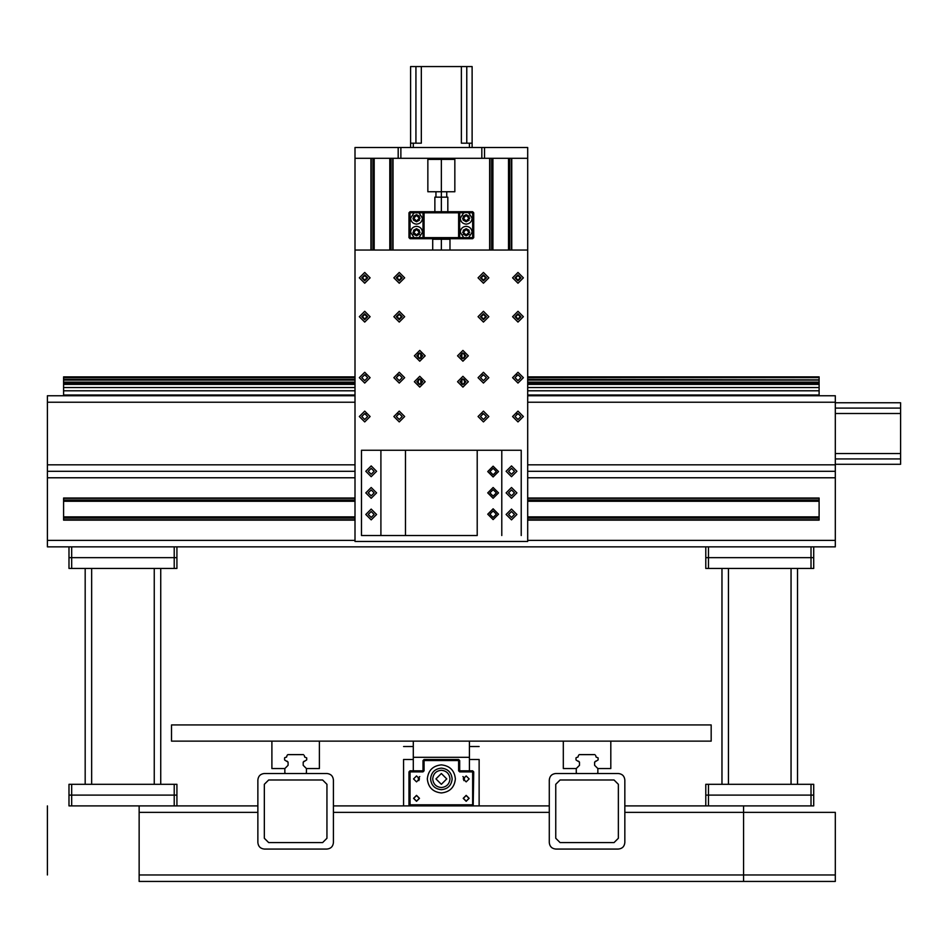 <?xml version="1.0" encoding="UTF-8"?>
<svg xmlns="http://www.w3.org/2000/svg" width="948" height="948" viewBox="0 0 948 948"><rect width="100%" height="100%" fill="white"/><g stroke="black" fill="none" stroke-linecap="round" stroke-linejoin="round"><path stroke-width="1.42" d="M493.126 476.963L487.734 471.571L493.126 476.963L498.529 471.571L493.126 466.179L487.734 471.571L493.126 466.179L498.529 471.571L493.126 476.963M835.307 812.365L835.307 874.968L835.307 812.365L743.564 812.365L835.307 812.365M835.307 881.439L835.307 874.968L743.564 874.968L835.307 874.968L835.307 881.439L743.564 881.439L835.307 881.439M47.4 874.968L47.4 812.365L47.4 874.968M47.4 805.895L47.4 812.365L47.4 805.895M71.681 795.099L174.219 795.099L71.681 795.099L71.681 805.895L139.143 805.895L71.681 805.895L71.681 795.099L176.921 795.099L174.219 795.099L174.219 805.895L174.219 795.099L176.921 795.099L176.921 805.895L176.921 784.304L68.991 784.304L176.921 784.304L176.921 795.099L174.219 795.099L174.219 784.304L174.219 795.099L71.681 795.099L71.681 784.304L71.681 795.099L68.991 795.099L68.991 805.895L71.681 805.895L68.991 805.895L68.991 795.099L71.681 795.099M708.476 795.099L811.014 795.099L708.476 795.099L708.476 805.895L708.476 795.099L813.716 795.099L811.014 795.099L811.014 805.895L813.716 805.895L813.716 795.099L813.716 805.895L811.014 805.895L811.014 795.099L813.716 795.099L813.716 784.304L705.786 784.304L813.716 784.304L813.716 795.099L811.014 795.099L811.014 784.304L811.014 795.099L708.476 795.099L708.476 784.304L708.476 795.099L705.786 795.099L705.786 805.895L705.786 795.099L708.476 795.099M743.564 805.895L811.014 805.895L743.564 805.895L743.564 812.365L743.564 805.895L624.839 805.895L743.564 805.895M257.868 779.991C258.283 776.08 260.439 773.924 264.338 773.509L326.941 773.509C330.852 773.924 333.009 776.08 333.423 779.991L333.423 842.582C333.009 846.493 330.852 848.65 326.941 849.064L264.338 849.064C260.439 848.65 258.283 846.493 257.868 842.582L257.868 779.991L257.868 842.582C258.283 846.493 260.439 848.65 264.338 849.064L326.941 849.064C330.852 848.65 333.009 846.493 333.423 842.582L333.423 779.991C333.009 776.08 330.852 773.924 326.941 773.509L264.338 773.509C260.439 773.924 258.283 776.08 257.868 779.991M268.663 779.991L264.338 784.304L264.338 838.269L268.663 842.582L322.628 842.582L326.941 838.269L326.941 784.304L322.628 779.991L268.663 779.991L322.628 779.991L326.941 784.304L326.941 838.269L322.628 842.582L268.663 842.582L264.338 838.269L264.338 784.304L268.663 779.991M549.283 779.991C549.698 776.08 551.855 773.924 555.753 773.509L618.357 773.509C622.267 773.924 624.424 776.08 624.839 779.991L624.839 842.582C624.424 846.493 622.267 848.65 618.357 849.064L555.753 849.064C551.855 848.65 549.698 846.493 549.283 842.582L549.283 779.991L549.283 842.582C549.698 846.493 551.855 848.65 555.753 849.064L618.357 849.064C622.267 848.65 624.424 846.493 624.839 842.582L624.839 779.991C624.424 776.08 622.267 773.924 618.357 773.509L555.753 773.509C551.855 773.924 549.698 776.08 549.283 779.991M560.078 779.991L555.753 784.304L555.753 838.269L560.078 842.582L614.043 842.582L618.357 838.269L618.357 784.304L614.043 779.991L560.078 779.991L614.043 779.991L618.357 784.304L618.357 838.269L614.043 842.582L560.078 842.582L555.753 838.269L555.753 784.304L560.078 779.991M743.564 874.968L743.564 812.365L743.564 874.968L139.143 874.968L139.143 881.439L743.564 881.439L743.564 874.968L743.564 881.439L139.143 881.439L139.143 812.365L139.143 874.968L743.564 874.968M139.143 805.895L139.143 812.365L257.868 812.365L139.143 812.365L139.143 805.895L257.868 805.895L139.143 805.895M624.839 812.365L743.564 812.365L624.839 812.365M333.423 812.365L549.283 812.365L333.423 812.365M333.423 805.895L549.283 805.895L333.423 805.895M595.617 755.378L596.126 757.085L598.117 757.879L598.117 759.893L594.609 762.145L594.609 765.309L597.856 768.544L597.856 772.762L597.098 773.509L597.856 772.762L597.856 768.544L594.609 765.309L594.609 762.145L598.117 759.893L598.117 757.879L596.126 757.085L595.617 755.378M579.252 754.62L594.858 754.62L579.252 754.62L578.505 755.378L579.252 754.62M577.984 757.085L578.505 755.378L577.984 757.085L576.277 757.594L577.984 757.085M576.005 757.879L576.005 759.893L576.005 757.879M576.277 760.166L579.501 762.145L578.505 761.137L579.501 762.145L579.501 765.309L579.501 762.145L579.501 765.309L576.266 768.544L579.501 765.309L579.501 762.145L576.277 760.166M576.266 772.762L576.266 768.544L576.266 772.762L577.012 773.509L576.266 772.762M304.201 755.378L304.711 757.085L306.702 757.879L306.702 759.893L303.194 762.145L303.194 765.309L306.441 768.544L306.441 772.762L305.683 773.509L306.441 772.762L306.441 768.544L303.194 765.309L303.194 762.145L306.702 759.893L306.702 757.879L304.711 757.085L304.201 755.378M287.837 754.62L303.443 754.62L287.837 754.62L287.078 755.378L287.837 754.62M286.569 757.085L287.078 755.378L286.569 757.085L284.862 757.594L286.569 757.085M284.59 757.879L284.59 759.893L284.59 757.879M284.862 760.166L288.085 762.145L287.078 761.137L288.085 762.145L288.085 765.309L288.085 762.145L288.085 765.309L284.85 768.544L288.085 765.309L288.085 762.145L284.862 760.166M284.85 772.762L284.85 768.544L284.85 772.762L285.597 773.509L284.85 772.762M711.178 724.936L171.517 724.936L711.178 724.936L711.178 741.135L171.517 741.135L711.178 741.135L711.178 724.936M171.517 741.135L171.517 724.936L171.517 741.135M303.194 762.145L304.201 761.137L303.194 762.145L303.194 765.309L303.194 762.145M319.393 768.544L306.441 768.544L319.393 768.544L319.393 741.135L319.393 768.544M271.898 768.544L271.898 741.135L271.898 768.544L284.85 768.544L271.898 768.544M594.609 762.145L595.617 761.137L594.609 762.145L594.609 765.309L594.609 762.145M610.808 768.544L597.856 768.544L610.808 768.544L610.808 741.135L610.808 768.544M563.313 768.544L563.313 741.135L563.313 768.544L576.266 768.544L563.313 768.544M413.292 757.322L469.414 757.322L413.292 757.322L413.292 741.135L413.292 757.322L469.414 757.322L469.414 741.135L469.414 770.807L469.414 757.322L413.292 757.322L413.292 770.807L413.292 757.322M418.886 777.218L418.258 778.912L418.886 780.595L418.258 778.912L418.886 777.218M464.449 778.912L463.821 777.218L464.449 778.912L463.821 780.595L464.449 778.912L462.932 776.554L464.449 778.912M419.763 776.554L418.258 778.912L419.763 776.554M435.95 778.912L441.353 773.509L446.745 778.912L441.353 784.304L435.95 778.912L441.353 784.304L446.745 778.912L441.353 773.509L435.95 778.912M441.353 787.539C446.555 786.994 449.435 784.115 449.98 778.912C449.435 773.698 446.555 770.819 441.353 770.274C436.139 770.819 433.26 773.698 432.715 778.912C433.26 784.115 436.139 786.994 441.353 787.539C436.139 786.994 433.26 784.115 432.715 778.912C433.26 773.698 436.139 770.819 441.353 770.274C446.555 770.819 449.435 773.698 449.98 778.912C449.435 784.115 446.555 786.994 441.353 787.539M424.076 760.557L458.619 760.557L458.619 770.807L459.697 771.885L472.649 771.897L472.649 804.816L410.046 804.816L410.046 771.885L422.998 771.885L424.076 770.807L424.076 760.557L424.076 770.807L410.046 770.807L408.967 771.897L408.967 804.816L410.046 805.895L408.967 804.816L409.512 771.352L409.512 805.35L472.649 804.816L472.649 770.807L459.697 770.807L459.697 760.557L458.619 759.478L424.076 759.478L422.998 760.557L422.998 770.807L424.076 770.807L422.998 770.807L422.998 760.557L424.076 760.557L424.076 759.478L458.619 759.478L459.697 760.557L459.697 770.807L458.619 770.807L459.697 770.807L458.619 770.807L459.164 760.023L424.076 760.557M422.998 771.885L422.998 770.807L422.998 771.885L409.512 771.352L422.998 770.807L422.998 771.885L422.998 770.807L424.076 770.807L422.998 771.885M459.697 771.885L459.697 770.807L459.697 771.897L459.697 770.807L472.649 770.807L473.727 771.897L459.697 771.897L458.619 770.807L459.697 770.807L459.697 771.885M413.553 778.912L416.528 781.875L419.49 778.912L416.528 775.938L413.553 778.912L416.528 775.938L419.49 778.912L416.528 775.938L419.49 778.912L416.528 781.875L413.553 778.912L416.528 775.938L413.553 778.912L416.528 781.875L413.553 778.912L416.528 775.938L419.49 778.912L416.528 781.875L419.49 778.912L416.528 775.938L413.553 778.912L416.528 781.875L419.49 778.912L416.528 781.875L413.553 778.912M413.553 798.335L416.528 801.297L419.49 798.335L416.528 795.372L413.553 798.335L416.528 795.372L419.49 798.335L416.528 795.372L419.49 798.335L416.528 801.297L413.553 798.335L416.528 795.372L413.553 798.335L416.528 801.297L413.553 798.335L416.528 795.372L419.49 798.335L416.528 801.297L419.49 798.335L416.528 795.372L413.553 798.335L416.528 801.297L419.49 798.335L416.528 801.297L413.553 798.335M463.205 778.912L466.179 781.875L469.142 778.912L466.179 775.938L463.205 778.912L466.179 775.938L469.142 778.912L466.179 775.938L469.142 778.912L466.179 781.875L463.205 778.912L466.179 775.938L463.205 778.912L466.179 781.875L463.205 778.912L466.179 775.938L469.142 778.912L466.179 781.875L469.142 778.912L466.179 775.938L463.205 778.912L466.179 781.875L469.142 778.912L466.179 781.875L463.205 778.912M463.205 798.335L466.179 801.297L469.142 798.335L466.179 795.372L463.205 798.335L466.179 795.372L469.142 798.335L466.179 795.372L469.142 798.335L466.179 801.297L463.205 798.335L466.179 795.372L463.205 798.335L466.179 801.297L463.205 798.335L466.179 795.372L469.142 798.335L466.179 801.297L469.142 798.335L466.179 795.372L463.205 798.335L466.179 801.297L469.142 798.335L466.179 801.297L463.205 798.335M427.323 778.912C428.212 787.373 432.892 792.042 441.353 792.943C449.814 792.042 454.495 787.373 455.384 778.912C454.495 770.44 449.814 765.771 441.353 764.87C432.892 765.771 428.212 770.44 427.323 778.912C428.212 770.44 432.892 765.771 441.353 764.87C449.814 765.771 454.495 770.44 455.384 778.912C454.495 787.373 449.814 792.042 441.353 792.943C432.892 792.042 428.212 787.373 427.323 778.912M473.194 805.35L473.727 771.897L473.194 805.35M403.575 759.478L403.575 805.895L403.575 759.478L413.292 759.478L403.575 759.478M479.131 805.895L479.131 759.478L469.414 759.478L479.131 759.478L479.131 805.895M479.131 746.526L469.414 746.526L479.131 746.526M413.292 746.526L403.575 746.526L413.292 746.526M441.353 768.117C434.836 768.804 431.245 772.395 430.558 778.912C431.245 785.418 434.836 789.009 441.353 789.696C447.859 789.009 451.461 785.418 452.149 778.912C451.461 772.395 447.859 768.804 441.353 768.117C447.859 768.804 451.461 772.395 452.149 778.912C451.461 785.418 447.859 789.009 441.353 789.696C434.836 789.009 431.245 785.418 430.558 778.912C431.245 772.395 434.836 768.804 441.353 768.117M419.336 778.912L418.838 777.313L418.815 780.524L419.336 778.912M463.868 777.313L463.88 780.524L463.868 777.313M416.528 795.526L413.719 798.335L416.528 801.143L419.336 798.335L416.528 795.526L419.336 798.335L416.528 801.143L413.719 798.335L416.528 795.526M466.179 795.526L463.371 798.335L466.179 801.143L468.976 798.335L466.179 795.526L468.976 798.335L466.179 801.143L463.371 798.335L466.179 795.526M791.047 568.445L728.443 568.445L791.047 568.445L791.047 784.304L791.047 568.445M728.443 784.304L791.047 784.304L728.443 784.304L728.443 568.445L728.443 784.304M797.529 784.304L797.529 568.445L797.529 784.304M721.973 784.304L721.973 568.445L721.973 784.304M705.786 795.099L705.786 784.304L705.786 795.099M708.476 557.649L811.014 557.649L708.476 557.649L708.476 568.445L813.716 568.445L813.716 557.649L811.014 557.649L813.716 557.649L813.716 568.445L811.014 568.445L811.014 557.649L811.014 568.445L708.476 568.445L708.476 557.649L813.716 557.649L813.716 546.854L835.307 546.854L835.307 471.298L527.692 471.298L835.307 471.298L835.307 477.78L527.692 477.78L835.307 477.78L835.307 540.384L527.692 540.384L835.307 540.384L835.307 546.854L176.921 546.854L813.716 546.854L813.716 557.649L811.014 557.649L811.014 546.854L811.014 557.649L708.476 557.649L708.476 546.854L708.476 557.649L705.786 557.649L705.786 568.445L708.476 568.445L705.786 568.445L705.786 557.649L708.476 557.649M154.251 568.445L91.648 568.445L154.251 568.445L154.251 784.304L154.251 568.445M91.648 784.304L154.251 784.304L91.648 784.304L91.648 568.445L91.648 784.304M160.733 784.304L160.733 568.445L160.733 784.304M85.178 784.304L85.178 568.445L85.178 784.304M68.991 795.099L68.991 784.304L68.991 795.099M71.681 557.649L174.219 557.649L71.681 557.649L71.681 568.445L176.921 568.445L176.921 557.649L174.219 557.649L176.921 557.649L176.921 568.445L174.219 568.445L174.219 557.649L174.219 568.445L71.681 568.445L71.681 557.649L176.921 557.649L176.921 546.854L47.4 546.854L47.4 540.384L47.4 546.854L68.991 546.854L68.991 568.445L71.681 568.445L68.991 568.445L68.991 557.649L71.681 557.649L68.991 557.649L68.991 546.854L71.681 546.854L71.681 557.649L71.681 546.854L174.219 546.854L174.219 557.649L71.681 557.649M527.692 158.304L527.692 250.047L527.692 147.509L355.002 147.509L527.692 147.509L527.692 158.304L484.523 158.304L527.692 158.304M355.002 250.047L355.002 158.304L355.002 250.047L527.692 250.047L527.692 541.462L355.002 541.462L355.002 250.047L355.002 541.462L527.692 541.462L527.692 250.047L355.002 250.047M416.528 215.397L413.719 218.206L416.528 221.002L419.336 218.206L416.528 215.397L419.336 218.206L416.528 221.002L413.719 218.206L416.528 215.397M466.179 215.397L463.371 218.206L466.179 221.002L468.976 218.206L466.179 215.397L468.976 218.206L466.179 221.002L463.371 218.206L466.179 215.397M416.528 229.428L413.719 232.236L416.528 235.045L419.336 232.236L416.528 229.428L419.336 232.236L416.528 235.045L413.719 232.236L416.528 229.428M466.179 229.428L463.371 232.236L466.179 235.045L468.976 232.236L466.179 229.428L468.976 232.236L466.179 235.045L463.371 232.236L466.179 229.428M63.587 382.139L63.587 395.754L63.587 383.383L355.002 383.383L63.587 383.383L63.587 380.112L63.587 382.139L355.002 382.139L63.587 382.139M63.587 379.84L355.002 379.84L63.587 379.84M63.587 377.612L63.587 379.33L63.587 376.866L63.587 377.612L355.002 377.612L63.587 377.612M819.108 377.612L819.108 376.866L527.692 376.866L819.108 376.866L819.108 377.612L527.692 377.612L819.108 377.612L819.108 379.33L819.108 377.612M819.108 379.84L527.692 379.33L819.108 379.84M819.108 382.139L819.108 380.112L527.692 380.112L819.108 380.112L819.108 382.139L527.692 382.139L819.108 382.139M819.108 383.383L819.108 382.411L527.692 382.411L819.108 382.411L819.108 384.378L819.108 383.383L527.692 383.383L819.108 383.383M819.108 387.542L819.108 384.378L527.692 384.378L819.108 384.378L819.108 387.542L527.692 387.542L819.108 387.542L819.108 390.789L819.108 387.542M819.108 394.996L819.108 390.789L527.692 390.789L819.108 390.789L819.108 394.996L527.692 394.996L819.108 394.996L819.108 395.754L819.108 394.996M355.002 384.378L63.587 384.378L355.002 384.378M355.002 387.542L63.587 387.542L355.002 387.542M355.002 390.789L63.587 390.789L355.002 390.789M355.002 394.996L63.587 394.996L355.002 394.996M355.002 376.866L63.587 376.866L355.002 376.866M355.002 379.33L63.587 379.33L355.002 379.33M355.002 380.112L63.587 380.112L355.002 380.112M355.002 382.411L63.587 382.411L355.002 382.411M63.587 519.86L63.587 518.153L63.587 519.86L355.002 519.86L63.587 519.86M63.587 517.632L63.587 516.885L63.587 517.632L355.002 517.632L63.587 517.632M63.587 501.279L63.587 516.885L63.587 500.52L63.587 501.279L355.002 501.279L63.587 501.279M63.587 500.011L63.587 498.293L63.587 500.011L355.002 500.011L63.587 500.011M63.587 498.02L355.002 498.02L63.587 498.02M819.108 500.52L527.692 500.52L819.108 500.52L819.108 520.132L819.108 498.02L527.692 498.02L819.108 498.02L527.692 498.293L819.108 498.293L819.108 500.011L527.692 500.011L819.108 500.011L819.108 501.528M355.002 498.293L63.587 498.293L355.002 498.293M355.002 500.52L63.587 500.52L355.002 500.52M819.108 501.279L527.692 501.279L819.108 501.279M819.108 516.885L527.692 516.885L819.108 516.885M355.002 516.885L63.587 516.885L355.002 516.885M819.108 517.632L527.692 517.632L819.108 517.632M819.108 518.153L527.692 518.153L819.108 518.153M355.002 518.153L63.587 518.153L355.002 518.153M819.108 519.86L527.692 519.86L819.108 519.86M819.108 520.132L527.692 520.132L819.108 520.132M355.002 520.132L63.587 520.132L355.002 520.132M47.4 477.78L47.4 540.384L47.4 471.298L47.4 477.78L355.002 477.78L47.4 477.78M355.002 471.298L47.4 471.298L355.002 471.298L47.4 471.298L47.4 464.828L47.4 471.298L355.002 471.298M355.002 540.384L47.4 540.384L355.002 540.384M174.219 557.649L174.219 546.854L176.921 546.854L176.921 557.649L174.219 557.649M705.786 557.649L705.786 546.854L705.786 557.649M47.4 402.225L47.4 464.828L47.4 395.754L47.4 402.225L355.002 402.225L47.4 402.225M835.307 402.225L835.307 395.754L527.692 395.754L835.307 395.754L835.307 402.225L527.692 402.225L835.307 402.225L835.307 464.828L835.307 402.225M835.307 471.298L835.307 464.828L527.692 464.828L835.307 464.828L835.307 471.298L527.692 471.298L835.307 471.298M355.002 395.754L47.4 395.754L355.002 395.754M355.002 464.828L47.4 464.828L355.002 464.828M424.076 211.724L410.046 211.724L410.046 212.802L414.051 212.802L410.591 218.206C410.97 221.785 412.949 223.764 416.528 224.143C420.106 223.764 422.085 221.785 422.464 218.206L419.004 212.802L423.543 212.269L463.714 212.802L460.242 218.206C460.621 221.785 462.6 223.764 466.179 224.143C469.758 223.764 471.737 221.785 472.116 218.206L468.644 212.802L473.727 212.802L473.727 237.628L473.727 212.802L472.649 211.724L424.076 211.724L422.998 212.802L422.998 237.628L422.998 212.802L424.076 211.724L422.998 212.802L422.998 211.724L422.998 212.802L410.046 212.802L410.046 237.628L410.046 212.802L408.967 212.802L410.046 211.724L422.998 211.724L422.998 212.802L422.998 211.724L458.631 211.724L459.697 212.802L459.697 237.628L458.619 238.706L473.194 238.173L472.649 212.802L472.649 237.628L468.644 237.628L472.116 232.236C471.737 228.658 469.758 226.679 466.179 226.299C462.6 226.679 460.621 228.658 460.242 232.236L463.714 237.628L459.697 237.64L459.697 212.802L458.619 211.724L458.619 237.628L458.619 212.802L424.076 212.802L424.076 237.628L424.076 211.724M424.076 238.706L459.164 238.173L419.004 237.628L422.464 232.236C422.085 228.658 420.106 226.679 416.528 226.299C412.949 226.679 410.97 228.658 410.591 232.236L414.051 237.628L408.967 237.628L408.967 212.802L408.967 237.628L410.046 238.706L424.076 238.706L422.998 237.628L424.076 238.706L422.998 238.706L422.998 237.628L422.998 238.706L410.046 238.706L410.046 237.628L422.998 237.628L422.998 238.706L422.998 237.64L424.076 238.706L424.076 237.628L459.697 237.628L458.619 238.706L459.697 237.628L459.697 238.706L459.697 237.64L473.727 237.628L472.649 238.706L459.697 238.706L459.697 237.628L459.697 238.706L424.076 238.706M463.205 220.173L462.612 218.206L463.205 220.173L466.179 221.761L463.205 220.173L466.179 221.761L469.142 220.173L466.179 221.761L463.205 220.173L466.179 221.761L469.142 220.173L466.179 221.761L462.612 218.206L466.179 214.639L469.142 216.239L466.179 214.639L463.205 216.239L466.179 214.639L469.142 216.239L466.179 214.639L463.205 216.239L466.179 214.639L463.205 216.239L466.179 214.639L463.205 216.239L466.179 214.639L469.734 218.206L466.179 221.761L463.205 220.173M413.553 220.173L412.961 218.206L413.553 220.173L416.528 221.761L413.553 220.173L416.528 221.761L419.49 220.173L416.528 221.761L413.553 220.173L416.528 221.761L419.49 220.173L416.528 221.761L412.961 218.206L416.528 214.639L419.49 216.239L416.528 214.639L413.553 216.239L416.528 214.639L419.49 216.239L416.528 214.639L413.553 216.239L416.528 214.639L413.553 216.239L416.528 214.639L413.553 216.239L416.528 214.639L420.083 218.206L416.528 221.761L413.553 220.173M413.553 234.203L412.961 232.236L413.553 234.203L416.528 235.791L413.553 234.203L416.528 235.791L419.49 234.203L416.528 235.791L413.553 234.203L416.528 235.791L419.49 234.203L416.528 235.791L412.961 232.236L416.528 228.669L419.49 230.269L416.528 228.669L413.553 230.269L416.528 228.669L419.49 230.269L416.528 228.669L413.553 230.269L416.528 228.669L413.553 230.269L416.528 228.669L413.553 230.269L416.528 228.669L420.083 232.236L416.528 235.791L413.553 234.203M466.179 235.791L463.205 234.203L466.179 235.791L469.142 234.203L466.179 235.791L463.205 234.203L466.179 235.791L469.142 234.203L466.179 235.791L462.612 232.236L466.179 228.669L469.142 230.269L466.179 228.669L463.205 230.269L466.179 228.669L469.142 230.269L466.179 228.669L463.205 230.269L466.179 228.669L463.205 230.269L466.179 228.669L463.205 230.269L466.179 228.669L469.734 232.236L466.179 235.791L463.205 234.203L466.179 235.791L463.205 234.203L466.179 235.791L469.142 234.203L466.179 235.791L469.142 234.203L466.179 235.791L469.734 232.236L466.179 228.669L469.142 230.269L466.179 228.669L469.142 230.269L466.179 228.669L462.612 232.236L466.179 235.791M469.142 216.239L466.179 214.639L469.142 216.239M469.142 220.173L466.179 221.761L469.142 220.173M419.49 216.239L416.528 214.639L419.49 216.239M419.49 220.173L416.528 221.761L419.49 220.173M419.49 230.269L416.528 228.669L419.49 230.269M419.49 234.203L416.528 235.791L419.49 234.203M459.697 212.802L459.697 211.724L459.697 212.802L459.697 211.724L473.194 212.269L459.697 212.802L458.631 211.724L459.697 211.724L459.697 212.802M460.242 218.206L463.714 212.802L466.179 212.269L469.082 213.027L466.179 212.269L463.276 213.027L466.179 212.269L468.644 212.802L472.116 218.206C471.737 221.785 469.758 223.764 466.179 224.143C462.6 223.764 460.621 221.785 460.242 218.206C460.621 221.785 462.6 223.764 466.179 224.143C469.758 223.764 471.737 221.785 472.116 218.206M469.734 218.206L466.179 214.639L462.612 218.206L466.179 221.761L469.734 218.206M410.591 218.206L414.051 212.802L416.528 212.269L419.431 213.027L416.528 212.269L413.624 213.027L416.528 212.269L419.004 212.802L422.464 218.206C422.085 221.785 420.106 223.764 416.528 224.143C412.949 223.764 410.97 221.785 410.591 218.206C410.97 221.785 412.949 223.764 416.528 224.143C420.106 223.764 422.085 221.785 422.464 218.206M420.083 218.206L416.528 214.639L412.961 218.206L416.528 221.761L420.083 218.206M472.116 232.236C471.737 228.658 469.758 226.679 466.179 226.299C469.758 226.679 471.737 228.658 472.116 232.236L468.644 237.628L466.179 238.173L469.082 237.415L466.179 238.173L463.276 237.415L466.179 238.173L463.714 237.628L460.242 232.236C460.621 228.658 462.6 226.679 466.179 226.299C462.6 226.679 460.621 228.658 460.242 232.236M422.464 232.236C422.085 228.658 420.106 226.679 416.528 226.299C420.106 226.679 422.085 228.658 422.464 232.236L419.004 237.628L416.528 238.173L419.431 237.415L416.528 238.173L413.624 237.415L416.528 238.173L414.051 237.628L410.591 232.236C410.97 228.658 412.949 226.679 416.528 226.299C412.949 226.679 410.97 228.658 410.591 232.236M420.083 232.236L416.528 228.669L412.961 232.236L416.528 235.791L420.083 232.236M441.353 191.757L441.353 197.16L441.353 191.757L454.839 191.757L441.353 191.757L441.353 159.382L454.839 159.382L454.839 191.757L454.839 159.382L441.353 159.382L441.353 191.757L427.856 191.757L441.353 191.757M435.95 197.16L435.95 191.757L435.95 197.16M446.745 191.757L446.745 197.16L446.745 191.757M447.823 197.16L434.871 197.16L441.353 197.16L441.353 211.724L441.353 197.16L447.823 197.16L447.823 211.724L447.823 197.16M434.871 211.724L434.871 197.16L434.871 211.724M449.98 239.252L432.715 239.252L441.353 239.252L441.353 250.047L441.353 239.252L449.98 239.252L449.98 250.047L449.98 239.252M432.715 250.047L432.715 239.252L432.715 250.047M427.856 159.382L441.353 159.382L427.856 159.382L427.856 191.757L427.856 159.382M461.368 143.184L461.368 66.561L466.772 66.561L466.772 143.184L466.772 66.561L410.591 66.561L410.591 143.184L421.327 143.184L421.327 66.561L461.368 66.561L461.368 143.184L472.116 143.184L472.116 66.561L466.772 66.561L472.116 66.561L472.116 147.509L472.116 143.184L469.414 143.184L469.414 147.509L469.414 143.184L463.797 143.184M413.292 147.509L413.292 143.184L413.292 147.509M410.591 147.509L410.591 143.184L410.591 147.509M421.327 143.184L410.591 143.184L410.591 66.561L421.327 66.561L421.327 143.184L418.898 143.184M415.935 143.184L415.935 66.561L415.935 143.184M445.667 159.382L445.667 158.304L445.667 159.382M437.028 158.304L437.028 159.382L437.028 158.304M441.353 158.304L441.353 159.382L441.353 158.304M481.821 158.304L484.523 158.304L484.523 147.509L484.523 158.304L481.821 158.304L481.821 147.509L481.821 158.304L400.874 158.304L481.821 158.304M398.184 158.304L400.874 158.304L400.874 147.509L400.874 158.304L398.184 158.304L398.184 147.509L398.184 158.304L355.002 158.304L398.184 158.304M355.002 158.304L355.002 147.509L355.002 158.304M900.6 408.102L900.6 402.77L835.307 402.77L900.6 402.77L900.6 413.506L900.6 408.102L835.307 408.102L900.6 408.102M900.6 453.547L900.6 413.506L900.6 453.547L835.307 453.547L900.6 453.547L900.6 458.939L900.6 453.547M900.6 464.283L900.6 458.939L900.6 464.283L835.307 464.283L900.6 464.283M835.307 413.506L900.6 413.506L835.307 413.506M835.307 458.939L900.6 458.939L835.307 458.939M370.111 277.835L364.719 272.443L359.328 277.835L364.719 283.227L370.111 277.835L364.719 283.227L359.328 277.835L364.719 272.443L370.111 277.835M404.654 277.835L399.262 272.443L393.858 277.835L399.262 283.227L404.654 277.835L399.262 283.227L393.858 277.835L399.262 272.443L404.654 277.835M370.111 316.691L364.719 311.288L359.328 316.691L364.719 322.083L370.111 316.691L364.719 322.083L359.328 316.691L364.719 311.288L370.111 316.691M404.654 316.691L399.262 311.288L393.858 316.691L399.262 322.083L404.654 316.691L399.262 322.083L393.858 316.691L399.262 311.288L404.654 316.691M488.836 277.835L483.444 272.443L478.053 277.835L483.444 283.227L488.836 277.835L483.444 283.227L478.053 277.835L483.444 272.443L488.836 277.835M523.379 277.835L517.987 272.443L512.584 277.835L517.987 283.227L523.379 277.835L517.987 283.227L512.584 277.835L517.987 272.443L523.379 277.835M488.836 316.691L483.444 311.288L478.053 316.691L483.444 322.083L488.836 316.691L483.444 322.083L478.053 316.691L483.444 311.288L488.836 316.691M523.379 316.691L517.987 311.288L512.584 316.691L517.987 322.083L523.379 316.691L517.987 322.083L512.584 316.691L517.987 311.288L523.379 316.691M370.111 377.671L364.719 372.28L359.328 377.671L364.719 383.063L370.111 377.671L364.719 383.063L359.328 377.671L364.719 372.28L370.111 377.671M404.654 377.671L399.262 372.28L393.858 377.671L399.262 383.063L404.654 377.671L399.262 383.063L393.858 377.671L399.262 372.28L404.654 377.671M404.654 416.528L399.262 411.124L393.858 416.528L399.262 421.919L404.654 416.528L399.262 421.919L393.858 416.528L399.262 411.124L404.654 416.528M370.111 416.528L364.719 411.124L359.328 416.528L364.719 421.919L370.111 416.528L364.719 421.919L359.328 416.528L364.719 411.124L370.111 416.528M488.836 377.671L483.444 372.28L478.053 377.671L483.444 383.063L488.836 377.671L483.444 383.063L478.053 377.671L483.444 372.28L488.836 377.671M523.379 377.671L517.987 372.28L512.584 377.671L517.987 383.063L523.379 377.671L517.987 383.063L512.584 377.671L517.987 372.28L523.379 377.671M488.836 416.528L483.444 411.124L478.053 416.528L483.444 421.919L488.836 416.528L483.444 421.919L478.053 416.528L483.444 411.124L488.836 416.528M523.379 416.528L517.987 411.124L512.584 416.528L517.987 421.919L523.379 416.528L517.987 421.919L512.584 416.528L517.987 411.124L523.379 416.528M425.166 355.82L419.763 350.416L414.371 355.82L419.763 361.212L425.166 355.82L419.763 361.212L414.371 355.82L419.763 350.416L425.166 355.82M468.336 355.82L462.932 350.416L457.54 355.82L462.932 361.212L468.336 355.82L462.932 361.212L457.54 355.82L462.932 350.416L468.336 355.82M425.166 381.724L419.763 376.32L414.371 381.724L419.763 387.116L425.166 381.724L419.763 387.116L414.371 381.724L419.763 376.32L425.166 381.724M468.336 381.724L462.932 376.32L457.54 381.724L462.932 387.116L468.336 381.724L462.932 387.116L457.54 381.724L462.932 376.32L468.336 381.724M517.987 280.798L515.013 277.835L517.987 274.861L520.95 277.835L517.987 280.798L520.95 277.835L517.987 274.861L515.013 277.835L517.987 280.798M483.444 280.798L480.47 277.835L483.444 274.861L486.407 277.835L483.444 280.798L486.407 277.835L483.444 274.861L480.47 277.835L483.444 280.798M517.987 319.654L515.013 316.691L517.987 313.717L520.95 316.691L517.987 319.654L520.95 316.691L517.987 313.717L515.013 316.691L517.987 319.654M483.444 319.654L480.47 316.691L483.444 313.717L486.407 316.691L483.444 319.654L486.407 316.691L483.444 313.717L480.47 316.691L483.444 319.654M399.262 280.798L396.288 277.835L399.262 274.861L402.225 277.835L399.262 280.798L402.225 277.835L399.262 274.861L396.288 277.835L399.262 280.798M364.719 280.798L361.757 277.835L364.719 274.861L367.682 277.835L364.719 280.798L367.682 277.835L364.719 274.861L361.757 277.835L364.719 280.798M399.262 319.654L396.288 316.691L399.262 313.717L402.225 316.691L399.262 319.654L402.225 316.691L399.262 313.717L396.288 316.691L399.262 319.654M364.719 319.654L361.757 316.691L364.719 313.717L367.682 316.691L364.719 319.654L367.682 316.691L364.719 313.717L361.757 316.691L364.719 319.654M517.987 380.634L515.013 377.671L517.987 374.697L520.95 377.671L517.987 380.634L520.95 377.671L517.987 374.697L515.013 377.671L517.987 380.634M483.444 380.634L480.47 377.671L483.444 374.697L486.407 377.671L483.444 380.634L486.407 377.671L483.444 374.697L480.47 377.671L483.444 380.634M517.987 419.49L515.013 416.528L517.987 413.553L520.95 416.528L517.987 419.49L520.95 416.528L517.987 413.553L515.013 416.528L517.987 419.49M483.444 419.49L480.47 416.528L483.444 413.553L486.407 416.528L483.444 419.49L486.407 416.528L483.444 413.553L480.47 416.528L483.444 419.49M399.262 380.634L396.288 377.671L399.262 374.697L402.225 377.671L399.262 380.634L402.225 377.671L399.262 374.697L396.288 377.671L399.262 380.634M364.719 380.634L361.757 377.671L364.719 374.697L367.682 377.671L364.719 380.634L367.682 377.671L364.719 374.697L361.757 377.671L364.719 380.634M399.262 419.49L396.288 416.528L399.262 413.553L402.225 416.528L399.262 419.49L402.225 416.528L399.262 413.553L396.288 416.528L399.262 419.49M364.719 419.49L361.757 416.528L364.719 413.553L367.682 416.528L364.719 419.49L367.682 416.528L364.719 413.553L361.757 416.528L364.719 419.49M462.932 358.782L459.97 355.82L462.932 352.846L465.906 355.82L462.932 358.782L465.906 355.82L462.932 352.846L459.97 355.82L462.932 358.782M419.763 358.782L416.8 355.82L419.763 352.846L422.737 355.82L419.763 358.782L422.737 355.82L419.763 352.846L416.8 355.82L419.763 358.782M462.932 384.687L459.97 381.724L462.932 378.75L465.906 381.724L462.932 384.687L465.906 381.724L462.932 378.75L459.97 381.724L462.932 384.687M419.763 384.687L416.8 381.724L419.763 378.75L422.737 381.724L419.763 384.687L422.737 381.724L419.763 378.75L416.8 381.724L419.763 384.687M517.987 375.242L516.743 374.97L517.987 375.242M483.444 375.242L482.212 374.97L483.444 375.242M517.987 414.098L516.743 413.826L517.987 414.098M483.444 414.098L482.212 413.826L483.444 414.098M399.262 375.242L398.018 374.97L399.262 375.242M364.719 375.242L365.952 374.97L364.719 375.242M399.262 414.098L398.018 413.826L399.262 414.098M364.719 414.098L365.952 413.826L364.719 414.098M485.708 277.835L483.444 275.572L481.181 277.835L483.444 280.098L485.708 277.835L483.444 280.098L481.181 277.835L483.444 275.572L485.708 277.835M520.251 277.835L517.987 275.572L515.712 277.835L517.987 280.098L520.251 277.835L517.987 280.098L515.712 277.835L517.987 275.572L520.251 277.835M485.708 316.691L483.444 314.428L481.181 316.691L483.444 318.955L485.708 316.691L483.444 318.955L481.181 316.691L483.444 314.428L485.708 316.691M520.251 316.691L517.987 314.428L515.712 316.691L517.987 318.955L520.251 316.691L517.987 318.955L515.712 316.691L517.987 314.428L520.251 316.691M396.987 316.691L399.262 318.955L401.525 316.691L399.262 314.428L396.987 316.691L399.262 314.428L401.525 316.691L399.262 318.955L396.987 316.691M362.456 316.691L364.719 318.955L366.983 316.691L364.719 314.428L362.456 316.691L364.719 314.428L366.983 316.691L364.719 318.955L362.456 316.691M396.987 277.835L399.262 280.098L401.525 277.835L399.262 275.572L396.987 277.835L399.262 275.572L401.525 277.835L399.262 280.098L396.987 277.835M362.456 277.835L364.719 280.098L366.983 277.835L364.719 275.572L362.456 277.835L364.719 275.572L366.983 277.835L364.719 280.098L362.456 277.835M460.349 381.724L462.932 384.307L465.527 381.724L462.932 379.129L460.349 381.724L461.854 379.366L461.854 384.07L461.854 379.366L464.449 379.615L464.449 383.822L461.854 384.07L460.349 381.724L462.932 379.129L461.854 379.366L460.349 381.724L461.854 384.07L464.449 383.822L464.449 379.615L462.932 379.129L465.527 381.724L462.932 384.307L460.349 381.724M417.179 381.724L419.763 384.307L422.358 381.724L419.763 379.129L417.179 381.724L419.763 379.129L420.841 379.366L420.841 384.07L420.841 379.366L422.358 381.724L420.841 384.07L418.258 383.822L418.258 379.615L419.763 379.129L418.258 379.615L418.258 383.822L420.841 384.07L422.358 381.724L420.841 379.366L419.763 379.129L422.358 381.724L419.763 384.307L417.179 381.724M460.349 355.82L462.932 358.403L465.527 355.82L462.932 353.225L460.349 355.82L461.854 353.462L461.854 358.166L461.854 353.462L464.449 353.711L464.449 357.917L461.854 358.166L460.349 355.82L462.932 353.225L461.854 353.462L460.349 355.82L461.854 358.166L464.449 357.917L464.449 353.711L462.932 353.225L465.527 355.82L462.932 358.403L460.349 355.82M417.179 355.82L419.763 358.403L422.358 355.82L419.763 353.225L417.179 355.82L419.763 353.225L420.841 353.462L420.841 358.166L420.841 353.462L422.358 355.82L420.841 358.166L418.258 357.917L418.258 353.711L419.763 353.225L418.258 353.711L418.258 357.917L420.841 358.166L422.358 355.82L420.841 353.462L419.763 353.225L422.358 355.82L419.763 358.403L417.179 355.82M508.519 158.304L492.913 158.304L492.913 250.047L492.913 158.304L508.519 158.304L508.519 250.047L508.519 158.304M489.654 158.304L489.654 250.047L489.654 158.304M489.938 158.304L489.938 250.047L489.938 158.304M491.645 158.304L491.645 250.047L491.645 158.304M492.154 158.304L492.154 250.047L492.154 158.304M509.277 158.304L509.277 250.047L509.277 158.304M509.787 158.304L509.787 250.047L509.787 158.304M511.493 158.304L511.493 250.047L511.493 158.304M511.766 158.304L511.766 250.047L511.766 158.304M389.794 158.304L374.187 158.304L374.187 250.047L374.187 158.304L389.794 158.304L389.794 250.047L389.794 158.304M370.929 158.304L370.929 250.047L370.929 158.304M371.213 158.304L371.213 250.047L371.213 158.304M372.92 158.304L372.92 250.047L372.92 158.304M373.429 158.304L373.429 250.047L373.429 158.304M390.552 158.304L390.552 250.047L390.552 158.304M391.062 158.304L391.062 250.047L391.062 158.304M392.768 158.304L392.768 250.047L392.768 158.304M393.041 158.304L393.041 250.047L393.041 158.304M477.211 535.525L405.483 535.525L477.211 535.525L477.211 450.253L361.484 450.253L361.484 535.525L405.483 535.525L361.484 535.525L361.484 450.253L380.906 450.253L380.906 535.525L380.906 450.253L405.483 450.253L405.483 535.525L405.483 450.253L477.211 450.253L477.211 535.525M501.788 450.253L477.211 450.253L501.788 450.253L501.788 535.525L501.788 450.253L521.222 450.253L501.788 450.253M365.798 514.48L371.189 519.871L376.593 514.48L371.189 509.076L365.798 514.48L371.189 509.076L376.593 514.48L371.189 519.871L365.798 514.48M365.798 492.889L371.189 498.281L376.593 492.889L371.189 487.497L365.798 492.889L371.189 487.497L376.593 492.889L371.189 498.281L365.798 492.889M365.798 471.298L371.189 476.702L376.593 471.298L371.189 465.906L365.798 471.298L371.189 465.906L376.593 471.298L371.189 476.702L365.798 471.298M487.734 514.207L493.126 519.599L498.529 514.207L493.126 508.803L487.734 514.207L493.126 508.803L498.529 514.207L493.126 519.599L487.734 514.207M487.734 492.889L493.126 498.281L498.529 492.889L493.126 487.497L487.734 492.889L493.126 487.497L498.529 492.889L493.126 498.281L487.734 492.889M521.222 450.253L521.222 535.525L521.222 450.253M506.114 514.48L511.505 519.871L516.897 514.48L511.505 509.076L506.114 514.48L511.505 509.076L516.897 514.48L511.505 519.871L506.114 514.48M506.114 492.889L511.505 498.281L516.897 492.889L511.505 487.497L506.114 492.889L511.505 487.497L516.897 492.889L511.505 498.281L506.114 492.889M506.114 471.298L511.505 476.702L516.897 471.298L511.505 465.906L506.114 471.298L511.505 465.906L516.897 471.298L511.505 476.702L506.114 471.298M511.505 517.442L508.543 514.48L511.505 511.505L514.48 514.48L511.505 517.442L514.48 514.48L511.505 511.505L508.543 514.48L511.505 517.442M511.505 495.851L508.543 492.889L511.505 489.915L514.48 492.889L511.505 495.851L514.48 492.889L511.505 489.915L508.543 492.889L511.505 495.851M511.505 474.273L508.543 471.298L511.505 468.336L514.48 471.298L511.505 474.273L514.48 471.298L511.505 468.336L508.543 471.298L511.505 474.273M371.189 517.442L368.227 514.48L371.189 511.505L374.164 514.48L371.189 517.442L374.164 514.48L371.189 511.505L368.227 514.48L371.189 517.442M371.189 495.851L368.227 492.889L371.189 489.915L374.164 492.889L371.189 495.851L374.164 492.889L371.189 489.915L368.227 492.889L371.189 495.851M371.189 474.273L368.227 471.298L371.189 468.336L374.164 471.298L371.189 474.273L374.164 471.298L371.189 468.336L368.227 471.298L371.189 474.273M489.891 514.207L493.126 510.972L496.373 514.207L493.126 517.442L489.891 514.207L493.126 517.442L496.373 514.207L493.126 510.972L489.891 514.207M489.891 492.889L493.126 489.654L496.373 492.889L493.126 496.124L489.891 492.889L493.126 496.124L496.373 492.889L493.126 489.654L489.891 492.889M489.891 471.571L493.126 468.336L496.373 471.571L493.126 474.806L489.891 471.571L493.126 474.806L496.373 471.571L493.126 468.336L489.891 471.571"/></g></svg>

